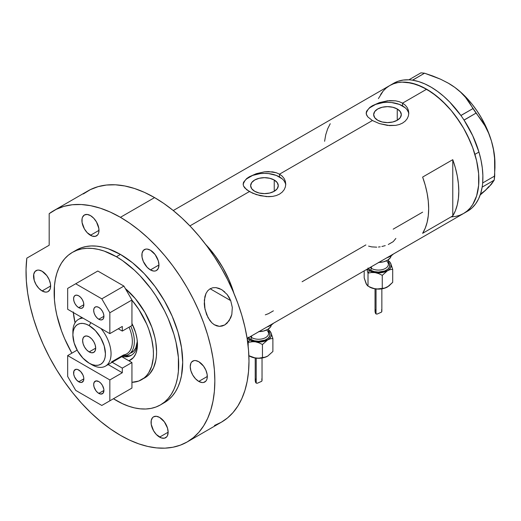 <?xml version="1.0" encoding="UTF-8"?>
<svg xmlns="http://www.w3.org/2000/svg" width="521" height="521" viewBox="0 0 521 521"><rect width="100%" height="100%" fill="white"/><g stroke="black" fill="none" stroke-linecap="round" stroke-linejoin="round"><path stroke-width="0.78" d="M274.228 180.005L274.228 191.292L269.741 193.024L264.453 193.63L259.165 193.024L254.684 191.292A13.82 7.978 180 0 1 250.634 185.652A13.82 7.978 180 0 1 259.165 178.28A13.82 7.978 180 0 1 274.228 180.005L277.224 182.597L278.273 185.652L277.224 188.706L274.228 191.292L274.228 180.005A13.82 7.978 180 0 1 278.273 185.652A13.82 7.978 180 0 1 269.741 193.024A13.82 7.978 180 0 1 254.684 191.292L251.689 188.706L250.634 185.652L251.689 182.597L254.684 180.005L259.165 178.28L264.453 177.674L269.741 178.28L274.228 180.005M397.256 108.974L397.256 120.26L392.775 121.992L387.487 122.598L382.199 121.992L377.712 120.26A13.82 7.978 180 0 1 373.668 114.62A13.82 7.978 180 0 1 382.199 107.248A13.82 7.978 180 0 1 397.256 108.974L400.252 111.566L401.307 114.62L400.252 117.674L397.256 120.26L397.256 108.974A13.82 7.978 180 0 1 401.307 114.62A13.82 7.978 180 0 1 392.775 121.992A13.82 7.978 180 0 1 377.712 120.26L374.716 117.674L373.668 114.62L374.716 111.566L377.712 108.974L382.199 107.248L387.487 106.642L392.775 107.248L397.256 108.974M369.767 107.469L372.424 105.698L379.36 102.644L387.487 100.8L395.615 100.833L399.307 101.699L402.551 103.138L426.653 89.221L436.845 96.261L446.64 105.353L451.271 110.556L459.789 122.038L463.586 128.205L470.079 141.093L472.716 147.69L476.63 160.872L478.63 173.623L478.63 185.443L476.63 195.883L474.905 200.461L472.716 204.545L470.079 208.1L467.024 211.09L463.586 213.486A73.858 42.644 -120 0 0 474.905 154.307A73.858 42.644 -120 0 0 426.653 89.221L402.551 103.138L405.214 105.112L407.175 107.508L408.386 110.231L408.79 113.096L408.386 115.981L407.181 118.71L405.214 121.119L402.544 123.099L399.307 124.532L395.615 125.385L387.494 125.405L379.366 123.581L372.417 120.533L367.787 116.893L366.283 114.047L366.589 111.201L369.767 107.469L372.424 105.698L379.36 102.644L389.565 100.612L395.615 100.833L399.307 101.699L402.551 103.138L402.551 105.919A21.302 12.302 0 0 0 380.011 103.099A21.302 12.302 0 0 0 366.23 113.773M408.757 113.93A21.302 12.302 0 0 0 402.551 105.919L402.551 103.138L405.214 105.112L407.175 107.508L408.386 110.231L408.79 113.103L408.386 115.981L407.181 118.71L405.214 121.119L402.544 123.099L399.307 124.532L395.615 125.385L389.565 125.594L379.366 123.581L372.417 120.533L279.517 174.17L282.187 176.144L284.147 178.54L285.352 181.262L285.762 184.128L285.352 187.013L284.147 189.742L282.18 192.151L279.51 194.131L276.28 195.564L272.581 196.417L268.595 196.691L260.311 195.714L252.633 193.193L246.726 189.787L243.554 186.036L243.151 184.128L243.554 182.233L246.739 178.501L249.39 176.73L256.332 173.675L264.46 171.832L272.587 171.865L276.273 172.731L279.517 174.17L372.417 120.533L367.787 116.893L366.589 115.004L366.178 113.096L366.589 111.201M246.739 178.501L249.39 176.73L256.332 173.675L264.46 171.832L268.582 171.585L276.273 172.731L279.517 174.17L279.517 176.951A21.302 12.302 0 0 0 256.983 174.131A21.302 12.302 0 0 0 243.196 184.805M285.723 184.962A21.302 12.302 0 0 0 279.517 176.951L279.517 174.17L282.187 176.144L284.147 178.54L285.352 181.262L285.762 184.134L285.352 187.013L284.147 189.742L282.18 192.151L279.51 194.131L276.28 195.564L272.581 196.417L266.531 196.625L256.332 194.613L249.39 191.565L189.905 225.906L249.39 191.565L244.753 187.925L243.554 186.036L243.151 184.128L243.554 182.233M205.639 244.388A73.858 42.644 60 0 1 233.988 293.499L229.136 280.2L222.643 267.312L214.73 255.244L205.639 244.388A73.858 42.644 -120 0 1 231.91 287.182L228.191 278.077L223.691 269.168L218.494 260.611L212.692 252.574L205.639 244.388M452.769 215.915L422.635 233.31A73.858 42.644 -120 0 0 422.635 177.068L452.769 159.673A73.858 42.644 60 0 1 452.769 215.915L422.635 233.31L425.247 228.159L427.135 222.272L428.282 215.746L428.666 208.674L428.282 201.152L427.135 193.304L425.247 185.235L422.635 177.068L452.769 159.673L452.769 215.915L452.769 159.673L455.374 167.84L457.262 175.909L458.408 183.757L458.793 191.272L458.408 198.351L457.262 204.877L455.374 210.764L452.769 215.915M365.892 244.916L302.102 281.737M422.635 212.151L393.179 229.162M426.653 89.221A73.858 42.644 -120 0 0 389.728 85.561L393.524 83.783L397.64 82.631L402.036 82.129L406.667 82.272L416.468 84.5L426.653 89.221M247.123 338.461L467.604 211.168A73.858 42.644 -120 0 0 482.14 187.143A73.858 42.644 -120 0 0 482.361 185.691L482.524 184.349A73.858 42.644 -120 0 0 482.667 182.845A73.858 42.644 -120 0 0 478.942 152.047L474.924 154.366A73.858 42.644 60 0 1 463.586 213.486L459.789 215.271L455.673 216.417L451.271 216.925M378.402 98.593L383.228 90.954L386.282 87.958L389.728 85.561A73.858 42.644 60 0 1 474.924 154.366L478.942 152.047L472.736 135.753L464.074 120.13A73.858 42.644 -120 0 0 463 118.508L464.074 120.13L476.064 113.096L480.766 119.211L485.012 125.906L488.607 133.161L491.446 141.048L493.439 149.488L494.566 158.156L494.716 176L482.7 182.936L482.524 184.349A73.858 42.644 -120 0 0 482.667 182.845L482.876 175.662L482.316 168.055L481 160.149L478.942 152.047A73.858 42.644 -120 0 0 464.074 120.13A73.858 42.644 -120 0 0 463 118.508L462.003 117.043A73.858 42.644 -120 0 0 460.89 115.46L462.003 117.043A73.858 42.644 -120 0 0 460.89 115.46L449.773 102.103L443.749 96.372L437.536 91.39L431.219 87.222L424.902 83.94L418.663 81.582L412.599 80.195A73.858 42.644 -120 0 0 411.31 80.019L412.599 80.195L424.55 73.201L440.655 79.244L448.047 83.015L454.82 87.391L460.629 92.191L465.546 97.394L469.636 102.904L472.977 108.576L460.89 115.46A73.858 42.644 -120 0 0 412.599 80.195A73.858 42.644 -120 0 0 411.31 80.019L410.151 79.902A73.858 42.644 -120 0 0 408.887 79.824L410.151 79.902A73.858 42.644 -120 0 0 408.887 79.824L403.306 80.045L398.122 81.256L393.42 83.432M330.236 123.724L327.631 128.882L325.742 134.763L324.596 141.289M285.352 183.249L284.14 180.943M282.167 178.814L276.293 175.421L268.608 173.584L264.453 173.35L260.298 173.584L252.62 175.421L246.739 178.814M244.772 180.943L243.561 183.249M408.379 112.217L407.168 109.911M405.201 107.782L399.32 104.389L391.642 102.552L387.487 102.318L383.332 102.552L375.648 104.389L369.773 107.782M367.8 109.911L366.589 112.217M265.313 314.84L268.478 313.668L273.395 310.829M388.301 244.492L393.212 241.653L395.862 238.442M381.9 246.505L385.234 245.632M378.441 247.039L380.187 246.817M368.601 246.127L371.662 246.882L376.709 247.162M467.923 210.979L472.078 207.866L475.621 203.861L478.512 199.022L480.694 193.421L482.14 187.143A73.858 42.644 -120 0 0 482.361 185.691L482.14 187.143L494.208 180.162L488.835 187.085L480.16 195.036L485.377 190.432L481.391 193.369M448.047 83.015L454.82 87.391L460.629 92.191L465.546 97.394L485.012 125.906L488.607 133.161L491.446 141.048A65.333 37.72 -120 0 0 454.82 87.391A65.333 37.72 -120 0 0 448.75 83.425L440.655 79.244L432.795 76.007L424.55 73.201L420.948 72.842L424.55 73.201L412.534 80.143L408.933 79.785L420.948 72.842L408.887 79.824A73.858 42.644 -120 0 0 393.746 83.243L173.265 210.536M494.95 163.49L494.559 156.3L493.387 148.778L491.446 141.048L493.439 149.488L494.566 158.156L494.95 167.814L494.95 163.444A65.333 37.72 -120 0 0 491.446 141.048L488.783 133.252L481.45 117.961L476.91 110.732L471.889 103.953L466.471 97.733L460.746 92.178L454.82 87.391L448.75 83.419A65.333 37.72 -120 0 0 448.561 83.314M494.95 167.814L494.208 180.162L491.368 184.304L485.377 190.432L488.737 186.57M463.553 213.506L466.998 211.116L470.053 208.133L472.69 204.584L476.617 195.929L478.623 185.496L478.636 173.682L476.643 160.937L472.736 147.749L467.057 134.633L463.618 128.264L455.712 116.19L451.316 110.602L441.86 100.612L431.818 92.497L421.58 86.577L411.538 83.073L402.075 82.129L397.679 82.624L393.557 83.77L389.76 85.542L386.315 87.938L383.254 90.921L380.617 94.47M476.064 113.096L464.042 120.038L460.955 115.512L472.977 108.576L476.064 113.096M494.208 180.162L482.185 187.104L482.7 182.936L494.716 176L494.208 180.162M131.943 300.181A56.815 32.803 60 0 1 141.666 379.666A56.815 32.803 60 0 1 131.943 382.316L138.749 381.033L144.317 377.823L146.661 375.517L148.693 372.789L151.702 366.126L153.239 358.09L153.434 353.655L153.239 348.998L151.702 339.191L148.693 329.051L146.661 323.977L138.749 309.318L131.943 300.181M231.357 287.501L231.91 287.182L231.91 288.725L231.91 287.182L231.357 287.501M73.279 311.929L75.063 322.779A56.815 32.803 60 0 1 73.337 312.554M131.943 323.476L135.623 332.678L136.997 338.715L137.466 344.44L136.997 349.624L135.623 354.072L133.389 357.608L128.934 360.812A34.23 19.765 60 0 0 137.466 344.44A34.23 19.765 60 0 0 131.943 323.476M124.272 355.771A30.537 17.629 -120 0 0 131.826 354.97M137.427 342.864A30.537 17.629 60 0 1 131.142 355.4A30.537 17.629 60 0 1 122.22 356.455A30.537 17.629 -120 0 0 137.427 342.864M125.541 355.947L129.273 355.804M131.481 352.743A28.408 16.398 60 0 0 137.316 341.281L135.838 347.735L133.982 350.672L128.466 354.482A28.408 16.398 60 0 1 123.321 355.817A28.408 16.398 -120 0 0 130.771 326.192A28.408 16.398 60 0 1 128.466 354.482M90.849 322.662L89.156 325.592A23.009 13.285 60 0 1 105.424 353.772A23.009 13.285 60 0 1 89.156 363.17L91.97 364.791A26.988 15.578 -120 0 0 110.485 358.787A26.988 15.578 -120 0 0 100.944 328.497A26.988 15.578 60 0 1 105.463 366.126A26.988 15.578 60 0 1 91.97 364.791L89.156 363.17L92.328 364.635L95.382 365.332L98.195 365.221L100.664 364.309L102.683 362.629L104.187 360.245L105.112 357.256L105.424 353.772L104.187 345.866L100.664 337.738L95.382 330.614L89.156 325.592L85.985 324.121L82.93 323.424L80.117 323.541L77.649 324.453L75.63 326.133L74.125 328.51L73.201 331.499L72.888 334.983L74.125 342.89L77.649 351.024L82.93 358.142L89.156 363.17A23.009 13.285 60 0 1 72.888 334.983A23.009 13.285 60 0 1 89.156 325.592L90.849 322.662M89.156 351.916A9.235 5.327 60 0 1 83.126 343.782A9.235 5.327 60 0 1 84.539 336.384A9.235 5.327 60 0 1 89.156 336.84L91.657 338.858L93.773 341.711L95.187 344.974L95.682 348.145L89.156 351.916L86.655 349.904L84.539 347.045L83.126 343.782L82.631 340.61L83.126 338.012L84.539 336.384L86.655 335.973L89.156 336.84A9.235 5.327 60 0 1 95.187 344.974A9.235 5.327 60 0 1 93.773 352.372L91.657 352.789L89.156 351.916L95.682 348.145L95.187 350.744L93.773 352.372A9.235 5.327 60 0 1 89.156 351.916M105.463 366.126L126.753 353.831A26.988 15.578 -120 0 0 129.045 327.188A26.988 15.578 60 0 1 123.607 354.951L111.553 361.906M72.94 333.46A26.988 15.578 60 0 1 78.476 319.386A26.988 15.578 60 0 1 82.989 318.129A26.988 15.578 -120 0 0 72.888 331.74L72.888 334.983M98.801 319.256A7.242 4.181 60 0 1 94.067 312.867A7.242 4.181 60 0 1 95.174 307.064A7.242 4.181 60 0 1 98.801 307.423L100.761 309.005L102.422 311.245L103.529 313.805L103.92 316.293L98.801 319.256L96.841 317.673L95.174 315.426L94.067 312.867L93.676 310.379L94.067 308.341L95.174 307.064L96.841 306.745L98.801 307.423A7.242 4.181 60 0 1 103.529 313.805A7.242 4.181 60 0 1 102.422 319.614L100.761 319.933L98.801 319.256L103.92 316.293L103.529 318.331L102.422 319.614A7.242 4.181 60 0 1 98.801 319.256M78.71 307.657A7.242 4.181 60 0 1 73.982 301.275A7.242 4.181 60 0 1 75.089 295.466A7.242 4.181 60 0 1 78.71 295.824L80.67 297.406L82.331 299.653L83.445 302.213L83.835 304.7L78.71 307.657L76.75 306.074L75.089 303.834L73.982 301.275L73.591 298.787L73.982 296.749L75.089 295.466L76.75 295.147L78.71 295.824A7.242 4.181 60 0 1 83.445 302.213A7.242 4.181 60 0 1 82.331 308.015L80.67 308.334L78.71 307.657L83.835 304.7L83.445 306.739L82.331 308.015A7.242 4.181 60 0 1 78.71 307.657M118.28 328.764L122.298 331.082L131.943 325.514L122.298 331.082L122.298 326.446L109.846 333.635L109.846 312.756L131.943 299.998L131.943 325.514L131.943 299.998L123.907 286.088L101.81 298.839L75.701 283.763L97.792 271.011L123.907 286.088L97.792 271.011L67.665 288.406L67.665 309.279L109.846 333.635L109.846 312.756L101.81 298.839L75.701 283.763L67.665 288.406L67.665 309.279L109.846 333.635L122.298 326.446L122.298 331.082L118.28 328.764M101.81 298.839L123.907 286.088L131.943 299.998L109.846 312.756L101.81 298.839M78.71 369.969A7.242 4.181 60 0 1 83.445 376.351A7.242 4.181 60 0 1 82.331 382.16A7.242 4.181 60 0 1 78.71 381.795L83.835 378.839L83.445 380.877L81.556 382.447L79.713 382.264L76.75 380.219L74.451 376.709L73.689 374.137L73.982 370.887L75.864 369.324L77.714 369.506L80.67 371.551L82.969 375.055L83.738 377.627L83.835 378.839L78.71 381.795A7.242 4.181 60 0 1 73.982 375.413A7.242 4.181 60 0 1 75.089 369.61A7.242 4.181 60 0 1 78.71 369.969M98.801 381.567A7.242 4.181 60 0 1 103.529 387.95A7.242 4.181 60 0 1 102.422 393.752A7.242 4.181 60 0 1 98.801 393.394L103.92 390.437L103.054 393.225L100.761 394.078L97.798 392.704L95.955 390.757L94.067 387.012L93.676 384.524L94.067 382.486L95.955 380.923L98.801 381.567L100.761 383.15L102.422 385.39L103.822 389.226L103.92 390.437L98.801 393.394A7.242 4.181 60 0 1 94.067 387.012A7.242 4.181 60 0 1 95.174 381.209A7.242 4.181 60 0 1 98.801 381.567M121.803 356.696L131.943 362.544L122.298 368.113L112.158 362.258L122.298 368.113L131.943 362.544L131.943 388.06L109.846 400.818L109.846 379.946L122.298 372.749L122.298 368.113L122.298 372.749L108.14 364.576L122.298 372.749L109.846 379.946L67.665 355.589L67.665 376.462L75.701 390.379L101.81 405.455L131.943 388.06L131.943 362.544L121.803 356.696M77.147 350.119L67.665 355.589L67.665 376.462L75.701 390.379L101.81 405.455L109.846 400.818L109.846 379.946L67.665 355.589L77.147 350.119M123.907 392.697L101.81 405.455L123.907 392.697M214.587 324.922L211.878 322.844L209.82 320.467L206.59 314.541L204.655 307.462L204.271 303.782L204.877 296.657L205.997 293.46L207.742 290.744L210.1 288.771L212.933 287.722L216.007 287.631L219.094 288.393L222.037 289.871L227.117 294.456L229.129 297.393L230.699 300.624L232.314 307.436L231.825 314.463L229.155 320.695L224.733 324.967L219.419 326.367L214.216 324.694L211.878 322.844L208.042 317.66L205 309.279L204.323 300.168L205.997 293.46L207.742 290.744L210.1 288.771L212.933 287.722L216.007 287.631L221.451 289.52L224.74 291.936M227.117 294.456L230.699 300.624L210.132 288.751L230.699 300.624L232.314 307.436L231.825 314.463L230.744 317.758L227.11 323.15L224.733 324.967L222.128 326.055L219.419 326.367L216.756 325.892L214.216 324.694M141.666 379.666L147.469 375.999L149.82 373.7L153.532 367.819L155.818 360.441L156.391 356.273L156.587 351.838L155.818 342.343L154.861 337.374L151.845 327.227L144.818 312.242L135.349 298.663L125.34 288.562A56.815 32.803 60 0 1 155.017 338.077A56.815 32.803 60 0 1 144.818 377.842A56.815 32.803 60 0 1 143.203 378.676M120.429 254.417A88.062 50.843 -120 0 0 76.398 250.06L80.931 247.937L85.835 246.563L91.077 245.964L96.6 246.133L102.357 247.078L108.283 248.791L120.429 254.417L132.581 262.818L144.258 273.649L155.024 286.511L164.46 300.904L172.204 316.267L177.961 332.02L181.503 347.553L182.702 362.271L181.503 375.608L180.019 381.6L177.961 387.051L175.349 391.922L172.204 396.162L168.563 399.724L164.46 402.583A88.062 50.843 -120 0 0 177.961 332.02A88.062 50.843 -120 0 0 120.429 254.417L116.411 256.742L120.429 254.417M116.411 400.545A88.062 50.843 60 0 1 113.435 398.741L122.52 403.723L128.563 406.178L134.49 407.884L140.247 408.829L145.769 409.005L151.012 408.399L155.916 407.031L160.442 404.908A88.062 50.843 60 0 1 116.411 400.545M71.865 353.16A88.062 50.843 60 0 1 72.386 252.379A88.062 50.843 60 0 1 116.411 256.742A88.062 50.843 60 0 1 173.942 334.339A88.062 50.843 60 0 1 160.442 404.908L164.551 402.049L168.192 398.48L171.331 394.241L173.942 389.369L176 383.918L177.485 377.927L178.384 371.466L178.384 357.373L176 342.173L173.942 334.339L168.192 318.585L164.551 310.816L155.916 295.869L151.012 288.829L140.247 275.967L134.49 270.269L122.52 260.611L116.411 256.742L104.265 251.109L98.339 249.403L92.582 248.452L87.059 248.283L81.817 248.882L76.913 250.256L72.386 252.379L68.277 255.238L64.637 258.8L61.498 263.04L58.886 267.911L56.828 273.369L55.343 279.354L54.444 285.814L54.444 299.914L55.343 307.41L56.828 315.114L61.498 330.828L64.637 338.696L71.865 353.16M214.47 425.455L221.334 422.231A133.513 77.082 -120 0 0 241.803 315.244A133.513 77.082 -120 0 0 154.581 197.596A133.513 77.082 -120 0 0 87.821 190.979L53.676 210.699A133.513 77.082 60 0 1 120.429 217.309L154.581 197.596L120.429 217.309A133.513 77.082 60 0 1 207.651 334.964A133.513 77.082 60 0 1 187.189 441.951A133.513 77.082 60 0 1 120.429 435.335A133.513 77.082 60 0 1 26.818 258.142L26.05 269.246L26.343 280.995L27.704 293.258L30.107 305.892L33.533 318.754L37.935 331.701L43.276 344.589L49.482 357.276L56.489 369.604L64.22 381.45L72.582 392.671L81.491 403.143L90.83 412.749L100.514 421.378L110.413 428.939L120.429 435.335L129.683 440.154L138.846 443.872L147.834 446.464L156.56 447.897L164.936 448.158L172.881 447.246L180.325 445.168L187.189 441.951L193.408 437.614L198.931 432.209L203.691 425.781L207.651 418.396L210.777 410.125L213.024 401.046L214.385 391.251L214.841 380.831L214.385 369.884L213.024 358.513L210.777 346.836L207.651 334.964L203.691 323.007L198.931 311.076L193.408 299.301L187.189 287.781L180.325 276.631L172.881 265.964L164.936 255.876L156.56 246.466L147.834 237.823L138.846 230.035L129.683 223.177L120.429 217.309L110.354 212.112L100.397 208.224L90.667 205.684L81.276 204.519L72.334 204.746L63.94 206.362L56.19 209.351L49.176 213.669A133.513 77.082 60 0 1 53.676 210.699M42.09 271.239A12.074 6.968 60 0 1 49.977 281.874A12.074 6.968 60 0 1 48.127 291.552A12.074 6.968 60 0 1 42.09 290.952L50.628 286.022L42.09 290.952A12.074 6.968 60 0 1 34.204 280.311A12.074 6.968 60 0 1 36.06 270.64A12.074 6.968 60 0 1 42.09 271.239L46.838 275.635L49.189 279.718L50.465 284.004L50.465 287.853L49.977 289.422L48.127 291.552L46.838 292.027L45.36 292.086L42.09 290.952L38.828 288.315L36.06 284.577L34.204 280.311L33.722 274.339L34.992 271.519L37.349 270.158L38.828 270.099L42.09 271.239M90.452 215.583A12.074 6.968 60 0 1 98.339 226.225A12.074 6.968 60 0 1 96.489 235.896A12.074 6.968 60 0 1 90.452 235.297L98.99 230.373L90.452 235.297A12.074 6.968 60 0 1 82.565 224.662A12.074 6.968 60 0 1 84.415 214.984A12.074 6.968 60 0 1 90.452 215.583L93.721 218.221L96.489 221.959L98.827 228.354L98.827 232.197L98.339 233.766L97.551 235.017L95.193 236.378L92.119 236.072L87.183 232.666L84.415 228.927L82.077 222.532L82.077 218.683L82.565 217.114L84.415 214.984L87.183 214.45L90.452 215.583M150.413 250.204A12.074 6.968 60 0 1 158.299 260.839A12.074 6.968 60 0 1 156.45 270.516A12.074 6.968 60 0 1 150.413 269.917L158.944 264.987L150.413 269.917A12.074 6.968 60 0 1 142.526 259.276A12.074 6.968 60 0 1 144.376 249.605A12.074 6.968 60 0 1 150.413 250.204L155.154 254.6L158.299 260.839L158.944 264.987L158.299 268.387L156.45 270.516L155.154 270.992L153.675 271.05L150.413 269.917L147.143 267.28L143.314 261.438L142.038 257.146L142.038 253.304L143.314 250.484L145.665 249.123L147.143 249.064L150.413 250.204M198.768 361.691A12.074 6.968 60 0 1 206.655 372.333A12.074 6.968 60 0 1 204.805 382.004A12.074 6.968 60 0 1 198.768 381.411L207.306 376.481L198.768 381.411A12.074 6.968 60 0 1 190.881 370.77A12.074 6.968 60 0 1 192.731 361.092A12.074 6.968 60 0 1 198.768 361.691L203.516 366.094L205.867 370.171L207.143 374.462L207.143 378.311L206.655 379.874L205.867 381.125L203.516 382.486L202.037 382.544L198.768 381.411L195.505 378.774L192.731 375.035L190.881 370.77L190.23 366.621L190.881 363.228L191.669 361.978L194.027 360.617L195.505 360.558L198.768 361.691M159.602 417.419A12.074 6.968 60 0 1 167.488 428.054A12.074 6.968 60 0 1 165.639 437.731A12.074 6.968 60 0 1 159.602 437.132L168.14 432.202L159.602 437.132A12.074 6.968 60 0 1 151.715 426.497A12.074 6.968 60 0 1 153.565 416.82A12.074 6.968 60 0 1 159.602 417.419L164.343 421.815L167.488 428.054L168.14 432.202L167.488 435.602L166.7 436.852L164.343 438.213L161.269 437.907L156.333 434.494L153.565 430.763L151.227 424.368L151.227 420.519L152.503 417.699L153.565 416.82L156.333 416.279L159.602 417.419M49.176 213.669L49.176 245.241L26.818 258.142L49.176 245.241L49.176 213.669M187.189 441.951L221.334 422.231L227.56 417.901L233.076 412.495L237.837 406.067L241.803 398.682L244.922 390.411L247.175 381.333L248.53 371.538L248.986 361.112L248.53 350.164L247.175 338.8L244.922 327.123L241.803 315.244L237.837 303.287L233.076 291.363L227.56 279.582L221.334 268.068L214.47 256.918L207.032 246.251L199.081 236.163L190.706 226.752L181.985 218.11L172.998 210.321L163.835 203.464L154.581 197.596L144.506 192.399L134.548 188.511L124.819 185.971L115.428 184.805L106.479 185.033L98.091 186.648L90.341 189.637L83.321 193.955M162.409 403.664A88.062 50.843 -120 0 0 164.46 402.583L160.442 404.908M370.105 267.462A9.945 5.738 0 0 0 371.414 268.4L371.414 266.7L371.414 268.4A1.42 0.821 -60 0 1 370.411 270.139L374.098 271.558L378.448 272.06L384.758 270.953L387.898 269.142L389.591 266.778L389.591 264.219L388.386 262.324A11.364 6.558 180 0 1 385.279 270.738A11.364 6.558 180 0 1 370.411 270.139A1.42 0.821 120 0 0 371.414 268.4A9.945 5.738 0 0 0 382.251 269.644A9.945 5.738 0 0 0 388.386 264.336L388.386 259.699M375.074 310.894L375.276 312.952L376.038 313.974L376.038 288.979L376.038 313.974L377.191 314.059L381.45 312.151L381.854 311.096L381.554 309.813M381.808 311.636L381.854 311.096M387.565 286.902L383.339 288.549L378.448 289.116L373.29 288.458L368.008 286.146L368.008 273.141L366.862 269.331L368.008 273.141L371.453 272.509L375.14 272.626A12.784 7.379 180 0 1 369.409 270.718L368.008 273.141L371.453 272.509L375.14 272.626L370.665 271.35L367.279 269.09A12.784 7.379 180 0 0 369.409 270.718L368.008 273.141L368.008 286.146L366.602 284.603L365.775 282.695M378.8 262.434A12.784 7.379 0 0 0 391.16 255.811L390.255 257.882L387.487 260.279L383.339 261.881L378.448 262.441M386.725 257.862A17.043 9.84 0 0 0 393.342 254.04L390.496 256.221L386.725 257.862M369.409 286.954L373.29 288.458L377.009 289.031L384.798 288.054L388.842 286.049L392.704 282.323L392.704 269.318L392.704 282.323L387.487 286.954L384.798 288.054L382.264 288.347L382.264 275.342L387.487 270.718L390.177 269.618L392.704 269.318L390.796 263.587A12.784 7.379 180 0 1 387.487 270.718L390.177 269.618L392.704 269.318L390.796 263.587A12.784 7.379 180 0 0 388.386 260.858L390.255 262.675L391.121 264.531L390.796 267.41L389.519 269.188L387.487 270.718L383.339 272.314L378.448 272.88L375.14 272.626L378.8 273.642L382.264 275.342L387.487 270.718A12.784 7.379 180 0 1 375.14 272.626L378.8 273.642L382.264 275.342L382.264 288.347L378.819 288.979L375.14 288.862L369.409 286.954A12.784 7.379 0 0 0 375.14 288.862A12.784 7.379 0 0 0 387.487 286.954A12.784 7.379 0 0 0 387.533 286.928M367.95 268.009L370.411 270.139M389.812 261.92L388.881 261.086L389.812 261.92M390.796 263.587L390.301 262.636L390.796 263.587M366.634 284.557L364.186 277.914L364.186 270.874L364.186 277.914L366.1 283.645L368.008 286.146M371.414 268.4A9.945 5.738 0 0 0 381.626 269.774A9.945 5.738 0 0 0 388.301 265.111A9.945 5.738 0 0 0 386.966 261.379M376.006 309.585L375.237 310.262L375.042 311.584L376.038 313.974L377.191 314.059L381.522 312.092M250.288 336.638A9.945 5.738 0 0 0 251.597 337.575L251.597 335.876L251.597 337.575A1.42 0.821 -60 0 1 250.594 339.314L254.281 340.734L258.631 341.235L264.942 340.128L268.074 338.318L269.774 335.954L269.774 333.394L268.569 331.499A11.364 6.558 180 0 1 265.463 339.913A11.364 6.558 180 0 1 250.594 339.314A1.42 0.821 120 0 0 251.597 337.575A9.945 5.738 0 0 0 262.434 338.819A9.945 5.738 0 0 0 268.569 333.512L268.569 328.875M255.257 380.07L255.459 382.127L256.221 383.15L256.221 358.155L256.221 383.15L257.374 383.235L261.633 381.326L262.037 380.278L261.737 378.988M261.991 380.812L262.037 380.278M253.447 341.633L255.323 341.802A12.784 7.379 180 0 1 249.592 339.894L248.191 342.317L251.636 341.685L255.323 341.802L250.848 340.526L247.462 338.266A12.784 7.379 180 0 0 249.592 339.894L248.191 342.317L248.191 346.53L248.191 342.317L253.447 341.633M258.983 331.616A12.784 7.379 0 0 0 271.343 324.987L270.438 327.058L267.67 329.454L263.522 331.056L258.631 331.616M266.908 327.038A17.043 9.84 0 0 0 273.525 323.215L270.679 325.397L266.908 327.038M267.748 356.084L272.887 351.499L272.887 338.494L270.979 332.763A12.784 7.379 180 0 0 268.569 330.034L270.979 332.763A12.784 7.379 180 0 1 267.67 339.894L261.939 341.802L255.323 341.802L258.983 342.818L262.447 344.518L267.67 339.894A12.784 7.379 180 0 1 255.323 341.802L258.983 342.818L262.447 344.518L262.447 357.53L259.002 358.155L255.323 358.038L249.592 356.13A12.784 7.379 0 0 0 255.323 358.038A12.784 7.379 0 0 0 267.67 356.13L263.522 357.725L258.631 358.292L253.473 357.64L248.875 355.706L255.323 358.038L259.002 358.155L262.447 357.53L262.447 344.518L267.67 339.894L270.36 338.793L272.887 338.494L270.979 332.763L271.415 334.671L270.979 336.586L269.702 338.363L267.67 339.894L270.36 338.793L272.887 338.494L272.887 351.499L267.67 356.13A12.784 7.379 0 0 0 267.716 356.103M248.133 337.185L250.594 339.314M269.995 331.102L269.064 330.262L269.995 331.102M270.979 332.763L270.484 331.812L270.979 332.763M247.26 339.145L248.191 342.317L247.26 339.145M264.981 357.23L262.447 357.53L264.981 357.23M267.67 356.13L266.309 356.794L267.67 356.13M251.597 337.575A9.945 5.738 0 0 0 261.809 338.956A9.945 5.738 0 0 0 268.478 334.287A9.945 5.738 0 0 0 267.149 330.555M256.182 378.76L255.42 379.438L255.218 380.76L256.221 383.15L257.374 383.235L261.705 381.274M81.823 317.452L78.476 319.386M76.398 250.06L72.386 252.379M381.854 288.849L381.854 311.213M388.386 260.8L388.881 261.086M375.035 288.849L375.035 311.486M262.037 358.025L262.037 380.395M268.569 329.975L269.064 330.262M255.218 358.025L255.218 380.662M249.592 356.13L248.875 355.713"/></g></svg>
